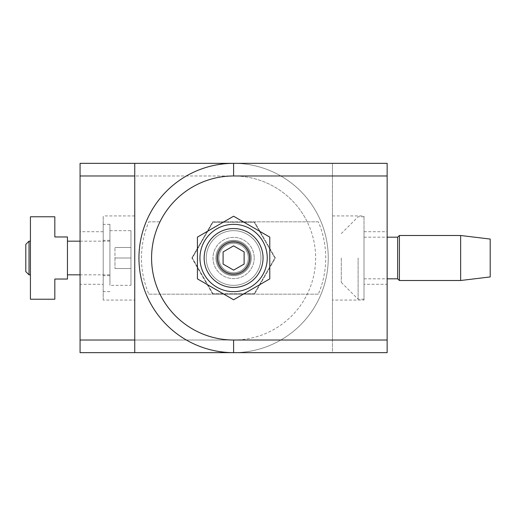 <?xml version="1.0" encoding="UTF-8"?>
<svg xmlns="http://www.w3.org/2000/svg" width="516" height="516" viewBox="0 0 516 516"><rect width="100%" height="100%" fill="white"/><g stroke="black" fill="none" stroke-linecap="round" stroke-linejoin="round"><path stroke-width="0.39" stroke-dasharray="2.58 1.94" d="M148.879 294.178L254.491 294.178L148.879 294.178A92.125 92.125 0 0 1 148.879 221.822L159.986 221.822A82.025 82.025 0 0 1 233.6 175.975L80.064 175.975L80.064 163.353L233.6 163.353A94.647 94.647 0 0 0 138.952 258A94.647 94.647 0 0 0 233.6 352.647L332.452 352.647L332.452 340.025L332.452 352.647L387.142 352.647L387.142 175.975L332.452 175.975L332.452 163.353L332.452 340.025L332.452 175.975L233.6 175.975L233.6 163.353A94.647 94.647 0 0 0 138.952 258A94.647 94.647 0 0 0 233.6 352.647A94.647 94.647 0 0 0 328.247 258A94.647 94.647 0 0 0 233.6 163.353A94.647 94.647 0 0 0 138.952 258A94.647 94.647 0 0 0 233.6 352.647A94.647 94.647 0 0 0 328.247 258A94.647 94.647 0 0 0 233.6 163.353A94.647 94.647 0 0 1 328.247 258A94.647 94.647 0 0 1 233.6 352.647L80.064 352.647L80.064 340.025L233.6 340.025L233.6 352.647L134.747 352.647L134.747 163.353L233.6 163.353A94.647 94.647 0 0 1 328.247 258A94.647 94.647 0 0 1 233.6 352.647L134.747 352.647L134.747 163.353L134.747 352.647M387.142 340.025L233.6 340.025A82.025 82.025 0 0 0 315.631 258A82.025 82.025 0 0 0 233.6 175.975L233.6 163.353L387.142 163.353L387.142 175.975M263.05 258A29.444 29.444 0 0 1 218.881 283.503A29.444 29.444 0 0 1 218.881 232.497A29.444 29.444 0 0 1 263.05 258A29.444 29.444 0 0 0 218.881 232.497A29.444 29.444 0 0 0 218.881 283.503A29.444 29.444 0 0 0 263.05 258M217.655 258A15.944 15.944 0 0 1 241.572 244.191A15.944 15.944 0 0 1 241.572 271.809A15.944 15.944 0 0 1 217.655 258M318.327 294.178L212.715 294.178L318.327 294.178A92.125 92.125 0 0 0 318.327 221.822L212.715 221.822L191.829 258L212.715 221.822L318.327 221.822M206.258 258A27.342 27.342 0 0 1 247.274 234.322A27.342 27.342 0 0 1 247.274 281.678A27.342 27.342 0 0 1 206.258 258A27.342 27.342 0 0 0 247.274 281.678A27.342 27.342 0 0 0 247.274 234.322A27.342 27.342 0 0 0 206.258 258A27.342 27.342 0 0 1 247.274 234.322A27.342 27.342 0 0 1 247.274 281.678A27.342 27.342 0 0 1 206.258 258A27.342 27.342 0 0 0 247.274 281.678A27.342 27.342 0 0 0 247.274 234.322A27.342 27.342 0 0 0 206.258 258M233.6 285.342A27.342 27.342 0 0 1 209.922 244.326A27.342 27.342 0 0 1 257.284 244.326A27.342 27.342 0 0 1 233.6 285.342A27.342 27.342 0 0 1 209.922 244.326A27.342 27.342 0 0 1 257.284 244.326A27.342 27.342 0 0 1 233.6 285.342A27.342 27.342 0 0 1 209.922 244.326A27.342 27.342 0 0 1 257.284 244.326A27.342 27.342 0 0 1 233.6 285.342A27.342 27.342 0 0 0 257.284 244.326A27.342 27.342 0 0 0 209.922 244.326A27.342 27.342 0 0 0 233.6 285.342M103.2 300.067L103.2 215.933L103.2 300.067L134.747 300.067L134.747 215.933L134.747 300.067M103.2 258L103.2 224.35L103.2 258M103.2 284.29L103.2 231.71L103.2 284.29L80.064 284.29L80.064 231.71L80.064 284.29M212.715 294.178L191.829 258L212.715 294.178M269.778 278.885L269.778 237.115L269.778 278.885L233.6 299.77L197.428 278.885L197.428 237.115L233.6 216.23L269.778 237.115L233.6 216.23L197.428 237.115L197.428 278.885L233.6 299.77L269.778 278.885L269.778 237.115L233.6 216.23L197.428 237.115L197.428 278.885L233.6 299.77L269.778 278.885M307.22 221.822A82.025 82.025 0 0 0 233.6 175.975L233.6 163.353L134.747 163.353M80.064 175.975L80.064 340.025M254.214 258A20.614 20.614 0 0 1 223.299 275.854A20.614 20.614 0 0 1 223.299 240.146A20.614 20.614 0 0 1 254.214 258A20.614 20.614 0 0 0 223.299 240.146A20.614 20.614 0 0 0 223.299 275.854A20.614 20.614 0 0 0 254.214 258M250.428 258A16.828 16.828 0 0 0 225.189 243.429A16.828 16.828 0 0 0 225.189 272.571A16.828 16.828 0 0 0 250.428 258A16.828 16.828 0 0 1 225.189 272.571A16.828 16.828 0 0 1 225.189 243.429A16.828 16.828 0 0 1 250.428 258A16.828 16.828 0 0 0 225.189 243.429A16.828 16.828 0 0 0 225.189 272.571A16.828 16.828 0 0 0 250.428 258A16.828 16.828 0 0 0 225.189 243.429A16.828 16.828 0 0 0 225.189 272.571A16.828 16.828 0 0 0 250.428 258A16.828 16.828 0 0 1 225.189 272.571A16.828 16.828 0 0 1 225.189 243.429A16.828 16.828 0 0 1 250.428 258A16.828 16.828 0 0 0 225.189 243.429A16.828 16.828 0 0 0 225.189 272.571A16.828 16.828 0 0 0 250.428 258A16.828 16.828 0 0 1 225.189 272.571A16.828 16.828 0 0 1 225.189 243.429A16.828 16.828 0 0 1 250.428 258A16.828 16.828 0 0 1 225.189 272.571A16.828 16.828 0 0 1 225.189 243.429A16.828 16.828 0 0 1 250.428 258M212.96 222.248L192.313 258L212.96 293.752L254.246 293.752L274.886 258L254.246 222.248L212.96 222.248L192.313 258L212.96 293.752L254.246 293.752L274.886 258L254.246 222.248L212.96 222.248L254.246 222.248L274.886 258L254.246 293.752L212.96 293.752L192.313 258L212.96 222.248L254.246 222.248L274.886 258L254.246 293.752L212.96 293.752L192.313 258L212.96 222.248M215.933 258A17.667 17.667 0 0 1 242.436 242.701A17.667 17.667 0 0 1 242.436 273.299A17.667 17.667 0 0 1 215.933 258A17.667 17.667 0 0 1 242.436 242.701A17.667 17.667 0 0 1 242.436 273.299A17.667 17.667 0 0 1 215.933 258A17.667 17.667 0 0 0 242.436 273.299A17.667 17.667 0 0 0 242.436 242.701A17.667 17.667 0 0 0 215.933 258A17.667 17.667 0 0 0 242.436 273.299A17.667 17.667 0 0 0 242.436 242.701A17.667 17.667 0 0 0 215.933 258M248.325 258A14.725 14.725 0 0 1 226.24 270.752A14.725 14.725 0 0 1 226.24 245.248A14.725 14.725 0 0 1 248.325 258A14.725 14.725 0 0 0 226.24 245.248A14.725 14.725 0 0 0 226.24 270.752A14.725 14.725 0 0 0 248.325 258M223.086 264.069L233.6 270.145L244.12 264.069L244.12 251.931L233.6 245.855L223.086 251.931L223.086 264.069L223.086 251.931L233.6 245.855L244.12 251.931L244.12 264.069L233.6 270.145L223.086 264.069L223.086 251.931L233.6 245.855L244.12 251.931L244.12 264.069L233.6 270.145L223.086 264.069M199.95 258A33.65 33.65 0 0 0 250.428 287.141A33.65 33.65 0 0 0 250.428 228.859A33.65 33.65 0 0 0 199.95 258A33.65 33.65 0 0 1 250.428 228.859A33.65 33.65 0 0 1 250.428 287.141A33.65 33.65 0 0 1 199.95 258A33.65 33.65 0 0 1 250.428 228.859A33.65 33.65 0 0 1 250.428 287.141A33.65 33.65 0 0 1 199.95 258M30.425 274.828L30.425 241.172L30.425 274.828M29.025 241.172L29.025 274.828M109.927 274.828L109.927 241.172L109.927 274.828L80.064 274.828M67.448 274.828L67.448 241.172L67.448 274.828M109.927 258L109.927 224.35L109.927 258M25.8 244.397L25.8 271.603M130.961 285.342L130.961 230.658L130.961 285.342L109.927 285.342L109.927 230.658L109.927 285.342M130.961 258L130.961 247.487L130.961 268.514L130.961 258L114.978 258L114.978 268.514L114.978 247.487L114.978 258L130.961 258M130.961 268.514L114.978 268.514L130.961 268.514M114.978 247.487L130.961 247.487L114.978 247.487M67.448 236.967L54.825 236.967L54.825 216.778L30.425 216.778L30.425 299.222L54.825 299.222L54.825 279.033L67.448 279.033L67.448 236.967M332.452 163.353L332.452 352.647L233.6 352.647L332.452 352.647L332.452 163.353M364.006 300.067L364.006 215.933L364.006 300.067L332.452 300.067L332.452 215.933L332.452 300.067M364.006 258L364.006 299.222L364.006 258M364.006 284.29L364.006 231.71L364.006 284.29L387.142 284.29L387.142 231.71L387.142 284.29M275.376 258L254.491 221.822L275.376 258L254.491 294.178L275.376 258M159.986 221.822L148.879 221.822M358.117 258L358.117 299.222L358.117 258M341.289 258L341.289 282.4L341.289 258M397.655 237.179L397.655 278.821M399.416 280.504L399.416 235.496M460.646 235.496L460.646 280.504M490.2 239.069L490.2 276.931M233.6 163.353A94.647 94.647 0 0 0 138.952 258A94.647 94.647 0 0 0 233.6 352.647A94.647 94.647 0 0 0 328.247 258A94.647 94.647 0 0 0 233.6 163.353A94.647 94.647 0 0 1 328.247 258A94.647 94.647 0 0 1 233.6 352.647L233.6 340.025A82.025 82.025 0 0 1 159.986 294.178M233.6 175.975L134.747 175.975M134.747 340.025L233.6 340.025L233.6 352.647M233.6 340.025A82.025 82.025 0 0 0 307.22 294.178M103.2 231.71L80.064 231.71M134.747 215.933L103.2 215.933M80.064 241.172L109.927 241.172M109.927 230.658L130.961 230.658M109.927 240.333L103.2 240.333M109.927 275.667L103.2 275.667M109.927 224.35L103.2 224.35M109.927 291.65L103.2 291.65M364.006 231.71L387.142 231.71M332.452 215.933L364.006 215.933M341.289 282.4L358.117 299.222L364.006 299.222M341.289 233.6L358.117 216.778L364.006 216.778M364.006 278.821L387.142 278.821M364.006 237.179L387.142 237.179"/><path stroke-width="0.77" d="M233.6 175.975L387.142 175.975L387.142 163.353L233.6 163.353A94.647 94.647 0 0 0 138.952 258A94.647 94.647 0 0 0 233.6 352.647L387.142 352.647L387.142 340.025L233.6 340.025A82.025 82.025 0 0 1 151.575 258A82.025 82.025 0 0 1 233.6 175.975L233.6 163.353L80.064 163.353L80.064 175.975L134.747 175.975L134.747 163.353M263.05 258A29.444 29.444 0 0 0 218.881 232.497A29.444 29.444 0 0 0 218.881 283.503A29.444 29.444 0 0 0 263.05 258A29.444 29.444 0 0 1 218.881 283.503A29.444 29.444 0 0 1 218.881 232.497A29.444 29.444 0 0 1 263.05 258M217.655 258A15.944 15.944 0 0 0 241.572 271.809A15.944 15.944 0 0 0 241.572 244.191A15.944 15.944 0 0 0 217.655 258M134.747 340.025L80.064 340.025L80.064 352.647L134.747 352.647L134.747 175.975M233.6 163.353A94.647 94.647 0 0 0 138.952 258A94.647 94.647 0 0 0 233.6 352.647L134.747 352.647M80.064 340.025L80.064 175.975M223.086 264.069L233.6 270.145L244.12 264.069L244.12 251.931L233.6 245.855L223.086 251.931L223.086 264.069M199.95 258A33.65 33.65 0 0 0 250.428 287.141A33.65 33.65 0 0 0 250.428 228.859A33.65 33.65 0 0 0 199.95 258M30.425 274.828L29.025 274.828L29.025 241.172L25.8 244.397L25.8 271.603L29.025 274.828M80.064 274.828L67.448 274.828M54.825 236.967L67.448 236.967L67.448 279.033L54.825 279.033L54.825 299.222L30.425 299.222L30.425 216.778L54.825 216.778L54.825 236.967M197.428 278.885L197.428 237.115L233.6 216.23L269.778 237.115L269.778 278.885L233.6 299.77L197.428 278.885M387.142 175.975L387.142 340.025M387.142 278.821L397.655 278.821L397.655 237.179L399.416 235.496L399.416 280.504L460.646 280.504L460.646 235.496L490.2 239.069L490.2 276.931L460.646 280.504M233.6 340.025L233.6 352.647M29.025 241.172L30.425 241.172M67.448 241.172L80.064 241.172M387.142 237.179L397.655 237.179M397.655 278.821L399.416 280.504M399.416 235.496L460.646 235.496"/></g></svg>
